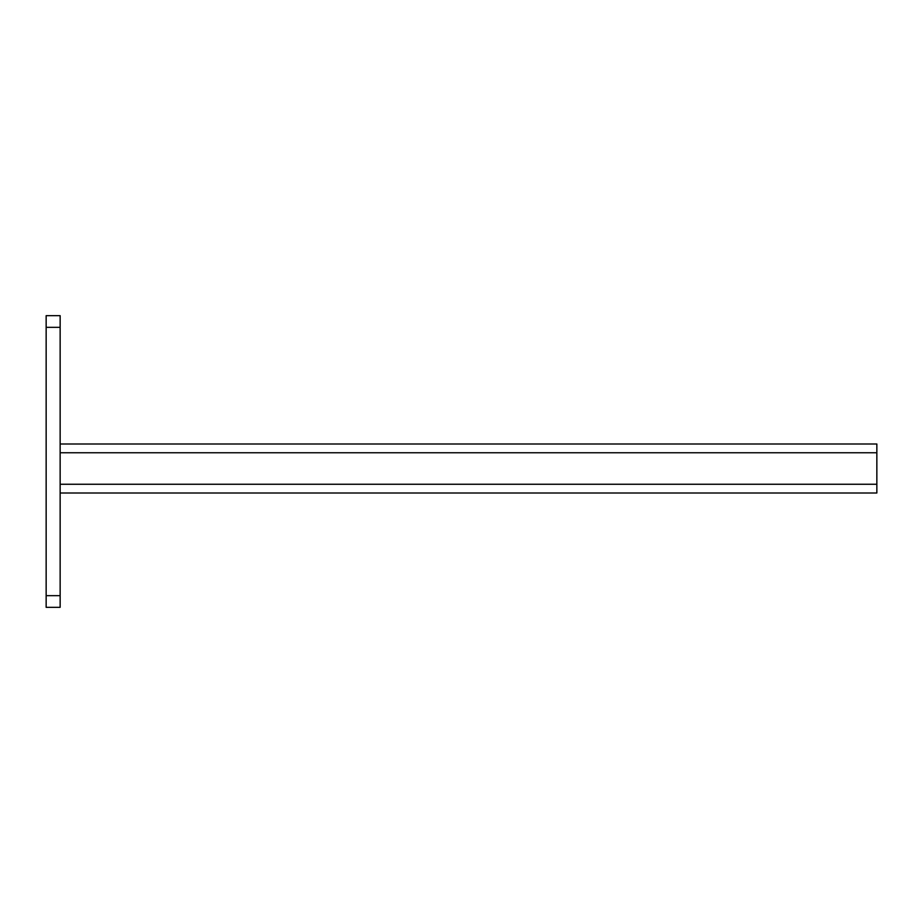 <?xml version="1.0" encoding="UTF-8"?>
<svg xmlns="http://www.w3.org/2000/svg" width="923" height="923" viewBox="0 0 923 923"><rect width="100%" height="100%" fill="white"/><g stroke="black" fill="none" stroke-linecap="round" stroke-linejoin="round"><path stroke-width="1.38" d="M60.145 607.334L46.15 607.334L46.15 595.67L60.145 595.67L60.145 607.334M60.145 327.33L46.15 327.33L46.15 315.666L60.145 315.666L60.145 595.67M46.15 327.33L46.15 595.67M60.145 443.998L876.85 443.998L876.85 492.997L60.145 492.997M60.145 452.755L876.85 452.755M60.145 484.252L876.85 484.252"/></g></svg>
